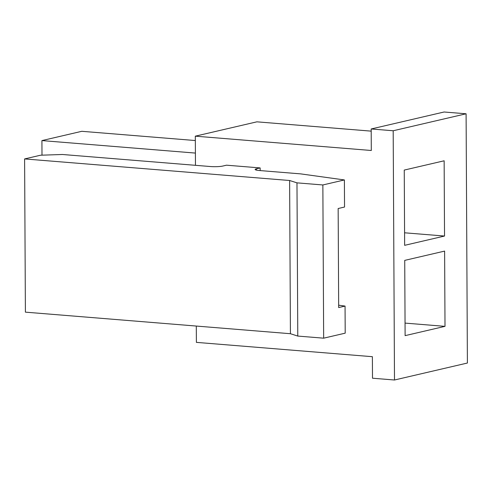 <?xml version="1.0" encoding="UTF-8"?>
<svg xmlns="http://www.w3.org/2000/svg" width="492" height="492" viewBox="0 0 492 492"><rect width="100%" height="100%" fill="white"/><g stroke="black" fill="none" stroke-linecap="round" stroke-linejoin="round"><path stroke-width="0.74" d="M260.163 170.583L260.151 167.926L256.48 168.781A9.12 1.279 -0.3 0 0 255.127 169.457A9.12 1.279 -0.3 0 0 259.462 170.527L300.612 173.873L344.394 179.943L344.535 207.034L338.158 208.522L338.674 307.555L345.058 306.073L338.662 305.188M345.058 306.073L345.199 333.164L323.656 338.176L297.777 336.073L290.421 333.717L289.622 180.502L24.6 158.928L40.553 155.214L62.429 154.488L210.287 166.524A9.12 1.279 -0.3 0 0 222.839 166.044L226.505 165.189L260.151 167.926M290.421 333.717L25.399 312.149L24.6 158.928M289.622 180.502L296.977 182.852L322.857 184.961L344.394 179.943M322.857 184.961L323.656 338.176M296.977 182.852L297.777 336.073M196.302 326.061L196.388 342.371L372.382 356.694L372.493 378.213L394.492 380.002L393.188 130.761L371.189 128.972L371.3 150.49L195.312 136.167L195.465 165.318M371.202 131.136L256.892 121.831L195.312 136.167M371.189 128.972L444.098 111.998L466.096 113.787L467.4 363.028L394.492 380.002M466.096 113.787L393.188 130.761M444.141 160.792L444.534 236.043L404.645 245.33L404.252 170.078L444.141 160.792M444.608 251.098L445.008 326.35L405.119 335.636L404.725 260.385L444.608 251.098M195.398 153.08L41.925 140.589L81.807 131.303L195.33 140.54M41.925 140.589L41.998 155.171M404.584 232.796L444.534 236.043M445.008 326.35L405.057 323.103M256.48 168.781L256.486 170.127"/></g></svg>
